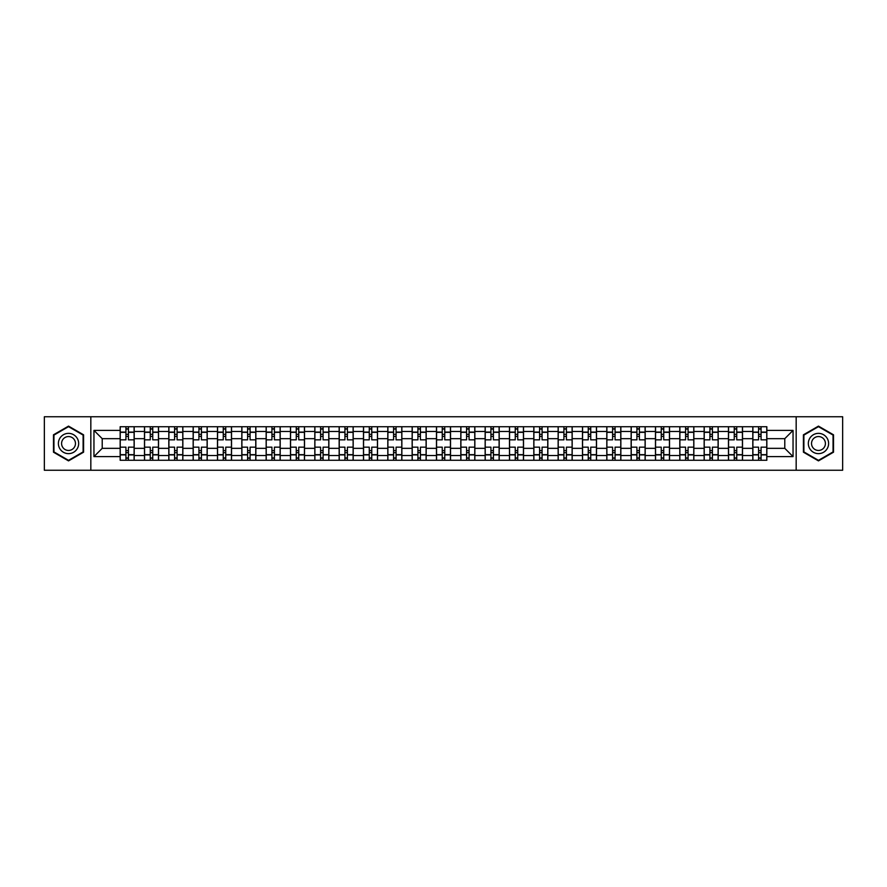 <?xml version="1.0" encoding="UTF-8"?>
<svg xmlns="http://www.w3.org/2000/svg" width="887" height="887" viewBox="0 0 887 887"><rect width="100%" height="100%" fill="white"/><g stroke="black" fill="none" stroke-linecap="round" stroke-linejoin="round"><path stroke-width="1.33" d="M796.171 470.254L842.65 470.254L842.65 416.746L44.35 416.746L44.35 470.254L796.171 470.254L796.171 416.746M144.492 460.264L144.492 431.492L134.192 431.492L134.192 460.264M134.192 431.492L134.192 426.736M144.492 431.492L144.492 426.736M158.529 426.736L158.529 460.264M168.818 460.264L168.818 426.736M182.855 426.736L182.855 460.264M193.155 460.264L193.155 426.736M207.192 426.736L207.192 460.264M217.481 460.264L217.481 426.736M231.529 426.736L231.529 460.264M241.818 460.264L241.818 426.736M255.855 426.736L255.855 460.264M266.155 460.264L266.155 426.736M280.192 426.736L280.192 460.264M290.481 460.264L290.481 426.736M304.518 426.736L304.518 460.264M314.818 460.264L314.818 426.736M328.855 426.736L328.855 460.264M339.156 460.264L339.156 426.736M353.192 426.736L353.192 460.264M363.482 460.264L363.482 426.736M377.518 426.736L377.518 460.264M387.819 460.264L387.819 426.736M401.855 426.736L401.855 460.264M412.145 460.264L412.145 426.736M426.181 426.736L426.181 460.264M436.482 460.264L436.482 426.736M450.518 426.736L450.518 460.264M460.819 460.264L460.819 426.736M474.855 426.736L474.855 460.264M485.145 460.264L485.145 426.736M499.181 426.736L499.181 460.264M509.482 460.264L509.482 426.736M523.518 426.736L523.518 460.264M533.808 460.264L533.808 426.736M547.844 426.736L547.844 460.264M558.145 460.264L558.145 426.736M572.182 426.736L572.182 460.264M582.482 460.264L582.482 426.736M596.519 426.736L596.519 460.264M606.808 460.264L606.808 426.736M620.845 426.736L620.845 460.264M631.145 460.264L631.145 426.736M645.182 426.736L645.182 460.264M655.471 460.264L655.471 426.736M669.519 426.736L669.519 460.264M679.808 460.264L679.808 426.736M693.845 426.736L693.845 460.264M704.145 460.264L704.145 426.736M718.182 426.736L718.182 460.264M728.471 460.264L728.471 426.736M742.508 426.736L742.508 460.264M752.808 460.264L752.808 426.736M752.808 448.334L742.508 448.334M728.471 448.334L718.182 448.334M704.145 448.334L693.845 448.334M679.808 448.334L669.519 448.334M655.471 448.334L645.182 448.334M631.145 448.334L620.845 448.334M606.808 448.334L596.519 448.334M582.482 448.334L572.182 448.334M558.145 448.334L547.844 448.334M533.808 448.334L523.518 448.334M509.482 448.334L499.181 448.334M485.145 448.334L474.855 448.334M460.819 448.334L450.518 448.334M436.482 448.334L426.181 448.334M412.145 448.334L401.855 448.334M387.819 448.334L377.518 448.334M363.482 448.334L353.192 448.334M339.156 448.334L328.855 448.334M314.818 448.334L304.518 448.334M290.481 448.334L280.192 448.334M266.155 448.334L255.855 448.334M241.818 448.334L231.529 448.334M217.481 448.334L207.192 448.334M193.155 448.334L182.855 448.334M168.818 448.334L158.529 448.334M144.492 448.334L134.192 448.334M752.808 438.666L742.508 438.666M728.471 438.666L718.182 438.666M704.145 438.666L693.845 438.666M679.808 438.666L669.519 438.666M655.471 438.666L645.182 438.666M631.145 438.666L620.845 438.666M606.808 438.666L596.519 438.666M582.482 438.666L572.182 438.666M558.145 438.666L547.844 438.666M533.808 438.666L523.518 438.666M509.482 438.666L499.181 438.666M485.145 438.666L474.855 438.666M460.819 438.666L450.518 438.666M436.482 438.666L426.181 438.666M412.145 438.666L401.855 438.666M387.819 438.666L377.518 438.666M363.482 438.666L353.192 438.666M339.156 438.666L328.855 438.666M314.818 438.666L304.518 438.666M290.481 438.666L280.192 438.666M266.155 438.666L255.855 438.666M241.818 438.666L231.529 438.666M217.481 438.666L207.192 438.666M193.155 438.666L182.855 438.666M168.818 438.666L158.529 438.666M144.492 438.666L134.192 438.666M102.216 448.334L120.155 448.334L120.155 438.666L102.216 438.666L102.216 448.334L93.955 456.605L93.955 430.395L120.155 430.395L120.155 438.666M766.845 438.666L766.845 448.334L784.784 448.334L784.784 438.666L766.845 438.666L766.845 426.736L120.155 426.736L120.155 430.395M766.845 430.395L793.045 430.395L793.045 456.605L766.845 456.605L766.845 448.334M120.155 448.334L120.155 460.264L766.845 460.264L766.845 456.605M120.155 456.605L93.955 456.605M90.829 470.254L90.829 416.746M83.578 434.807L68.532 426.115L53.475 434.807L53.475 452.193L68.532 460.885L83.578 452.193L83.578 434.807M833.525 434.807L818.468 426.115L803.422 434.807L803.422 452.193L818.468 460.885L833.525 452.193L833.525 434.807M128.427 457.925L125.932 457.925M125.932 429.075L128.427 429.075M152.752 457.925L150.258 457.925M150.258 429.075L152.752 429.075M177.09 457.925L174.595 457.925M174.595 429.075L177.09 429.075M201.416 457.925L198.921 457.925M198.921 429.075L201.416 429.075M225.753 457.925L223.258 457.925M223.258 429.075L225.753 429.075M250.09 457.925L247.595 457.925M247.595 429.075L250.09 429.075M274.416 457.925L271.921 457.925M271.921 429.075L274.416 429.075M298.753 457.925L296.258 457.925M296.258 429.075L298.753 429.075M323.09 457.925L320.584 457.925M320.584 429.075L323.09 429.075M347.416 457.925L344.921 457.925M344.921 429.075L347.416 429.075M371.753 457.925L369.258 457.925M369.258 429.075L371.753 429.075M396.079 457.925L393.584 457.925M393.584 429.075L396.079 429.075M420.416 457.925L417.921 457.925M417.921 429.075L420.416 429.075M444.753 457.925L442.247 457.925M442.247 429.075L444.753 429.075M469.079 457.925L466.584 457.925M466.584 429.075L469.079 429.075M493.416 457.925L490.921 457.925M490.921 429.075L493.416 429.075M517.742 457.925L515.247 457.925M515.247 429.075L517.742 429.075M542.079 457.925L539.584 457.925M539.584 429.075L542.079 429.075M566.416 457.925L563.91 457.925M563.91 429.075L566.416 429.075M590.742 457.925L588.247 457.925M588.247 429.075L590.742 429.075M615.079 457.925L612.584 457.925M612.584 429.075L615.079 429.075M639.405 457.925L636.91 457.925M636.91 429.075L639.405 429.075M663.742 457.925L661.247 457.925M661.247 429.075L663.742 429.075M688.079 457.925L685.584 457.925M685.584 429.075L688.079 429.075M712.405 457.925L709.91 457.925M709.91 429.075L712.405 429.075M736.742 457.925L734.248 457.925M734.248 429.075L736.742 429.075M761.068 457.925L758.573 457.925M758.573 429.075L761.068 429.075M93.955 430.395L102.216 438.666M784.784 448.334L793.045 456.605M784.784 438.666L793.045 430.395M134.114 460.264L134.114 439.83L128.427 439.83L128.427 426.736M125.932 426.736L125.932 439.83L120.233 439.83L120.233 426.736M134.114 439.83L134.114 426.736M120.233 460.264L120.233 447.17L125.932 447.17L125.932 460.264M128.427 460.264L128.427 447.17L134.114 447.17M125.932 436.404L128.427 436.404M120.233 447.17L120.233 439.83M128.427 450.596L125.932 450.596M128.427 458.235L125.932 458.235M125.932 452.625L128.427 452.625M128.427 434.375L125.932 434.375M125.932 428.765L128.427 428.765M59.751 448.567A10.134 10.134 0 0 0 73.599 452.281A10.134 10.134 0 0 0 77.302 438.433A10.134 10.134 0 0 0 63.454 434.719A10.134 10.134 0 0 0 59.751 448.567M62.511 446.97A6.941 6.941 0 0 0 72.002 449.509A6.941 6.941 0 0 0 74.541 440.03A6.941 6.941 0 0 0 65.061 437.491A6.941 6.941 0 0 0 62.511 446.97M68.532 426.658L83.112 435.085L83.112 451.915L68.532 460.342L53.941 451.915L53.941 435.085L68.532 426.658M809.698 448.567A10.134 10.134 0 0 0 823.546 452.281A10.134 10.134 0 0 0 827.249 438.433A10.134 10.134 0 0 0 813.401 434.719A10.134 10.134 0 0 0 809.698 448.567M812.459 446.97A6.941 6.941 0 0 0 821.939 449.509A6.941 6.941 0 0 0 824.489 440.03A6.941 6.941 0 0 0 814.998 437.491A6.941 6.941 0 0 0 812.459 446.97M818.468 426.658L833.059 435.085L833.059 451.915L818.468 460.342L803.888 451.915L803.888 435.085L818.468 426.658M158.451 460.264L158.451 439.83L152.752 439.83L152.752 426.736M150.258 426.736L150.258 439.83L144.57 439.83L144.57 426.736M158.451 439.83L158.451 426.736M144.57 460.264L144.57 447.17L150.258 447.17L150.258 460.264M152.752 460.264L152.752 447.17L158.451 447.17M150.258 436.404L152.752 436.404M144.57 447.17L144.57 439.83M152.752 450.596L150.258 450.596M152.752 458.235L150.258 458.235M150.258 452.625L152.752 452.625M152.752 434.375L150.258 434.375M150.258 428.765L152.752 428.765M182.777 460.264L182.777 439.83L177.09 439.83L177.09 426.736M174.595 426.736L174.595 439.83L168.896 439.83L168.896 426.736M182.777 439.83L182.777 426.736M168.896 460.264L168.896 447.17L174.595 447.17L174.595 460.264M177.09 460.264L177.09 447.17L182.777 447.17M174.595 436.404L177.09 436.404M168.896 447.17L168.896 439.83M177.09 450.596L174.595 450.596M177.09 458.235L174.595 458.235M174.595 452.625L177.09 452.625M177.09 434.375L174.595 434.375M174.595 428.765L177.09 428.765M207.114 460.264L207.114 439.83L201.416 439.83L201.416 426.736M198.921 426.736L198.921 439.83L193.233 439.83L193.233 426.736M207.114 439.83L207.114 426.736M193.233 460.264L193.233 447.17L198.921 447.17L198.921 460.264M201.416 460.264L201.416 447.17L207.114 447.17M198.921 436.404L201.416 436.404M193.233 447.17L193.233 439.83M201.416 450.596L198.921 450.596M201.416 458.235L198.921 458.235M198.921 452.625L201.416 452.625M201.416 434.375L198.921 434.375M198.921 428.765L201.416 428.765M231.452 460.264L231.452 439.83L225.753 439.83L225.753 426.736M223.258 426.736L223.258 439.83L217.57 439.83L217.57 426.736M231.452 439.83L231.452 426.736M217.57 460.264L217.57 447.17L223.258 447.17L223.258 460.264M225.753 460.264L225.753 447.17L231.452 447.17M223.258 436.404L225.753 436.404M217.57 447.17L217.57 439.83M225.753 450.596L223.258 450.596M225.753 458.235L223.258 458.235M223.258 452.625L225.753 452.625M225.753 434.375L223.258 434.375M223.258 428.765L225.753 428.765M255.778 460.264L255.778 439.83L250.09 439.83L250.09 426.736M247.595 426.736L247.595 439.83L241.896 439.83L241.896 426.736M255.778 439.83L255.778 426.736M241.896 460.264L241.896 447.17L247.595 447.17L247.595 460.264M250.09 460.264L250.09 447.17L255.778 447.17M247.595 436.404L250.09 436.404M241.896 447.17L241.896 439.83M250.09 450.596L247.595 450.596M250.09 458.235L247.595 458.235M247.595 452.625L250.09 452.625M250.09 434.375L247.595 434.375M247.595 428.765L250.09 428.765M280.115 460.264L280.115 439.83L274.416 439.83L274.416 426.736M271.921 426.736L271.921 439.83L266.233 439.83L266.233 426.736M280.115 439.83L280.115 426.736M266.233 460.264L266.233 447.17L271.921 447.17L271.921 460.264M274.416 460.264L274.416 447.17L280.115 447.17M271.921 436.404L274.416 436.404M266.233 447.17L266.233 439.83M274.416 450.596L271.921 450.596M274.416 458.235L271.921 458.235M271.921 452.625L274.416 452.625M274.416 434.375L271.921 434.375M271.921 428.765L274.416 428.765M304.441 460.264L304.441 439.83L298.753 439.83L298.753 426.736M296.258 426.736L296.258 439.83L290.559 439.83L290.559 426.736M304.441 439.83L304.441 426.736M290.559 460.264L290.559 447.17L296.258 447.17L296.258 460.264M298.753 460.264L298.753 447.17L304.441 447.17M296.258 436.404L298.753 436.404M290.559 447.17L290.559 439.83M298.753 450.596L296.258 450.596M298.753 458.235L296.258 458.235M296.258 452.625L298.753 452.625M298.753 434.375L296.258 434.375M296.258 428.765L298.753 428.765M328.778 460.264L328.778 439.83L323.09 439.83L323.09 426.736M320.584 426.736L320.584 439.83L314.896 439.83L314.896 426.736M328.778 439.83L328.778 426.736M314.896 460.264L314.896 447.17L320.584 447.17L320.584 460.264M323.09 460.264L323.09 447.17L328.778 447.17M320.584 436.404L323.09 436.404M314.896 447.17L314.896 439.83M323.09 450.596L320.584 450.596M323.09 458.235L320.584 458.235M320.584 452.625L323.09 452.625M323.09 434.375L320.584 434.375M320.584 428.765L323.09 428.765M353.115 460.264L353.115 439.83L347.416 439.83L347.416 426.736M344.921 426.736L344.921 439.83L339.233 439.83L339.233 426.736M353.115 439.83L353.115 426.736M339.233 460.264L339.233 447.17L344.921 447.17L344.921 460.264M347.416 460.264L347.416 447.17L353.115 447.17M344.921 436.404L347.416 436.404M339.233 447.17L339.233 439.83M347.416 450.596L344.921 450.596M347.416 458.235L344.921 458.235M344.921 452.625L347.416 452.625M347.416 434.375L344.921 434.375M344.921 428.765L347.416 428.765M377.441 460.264L377.441 439.83L371.753 439.83L371.753 426.736M369.258 426.736L369.258 439.83L363.559 439.83L363.559 426.736M377.441 439.83L377.441 426.736M363.559 460.264L363.559 447.17L369.258 447.17L369.258 460.264M371.753 460.264L371.753 447.17L377.441 447.17M369.258 436.404L371.753 436.404M363.559 447.17L363.559 439.83M371.753 450.596L369.258 450.596M371.753 458.235L369.258 458.235M369.258 452.625L371.753 452.625M371.753 434.375L369.258 434.375M369.258 428.765L371.753 428.765M401.778 460.264L401.778 439.83L396.079 439.83L396.079 426.736M393.584 426.736L393.584 439.83L387.896 439.83L387.896 426.736M401.778 439.83L401.778 426.736M387.896 460.264L387.896 447.17L393.584 447.17L393.584 460.264M396.079 460.264L396.079 447.17L401.778 447.17M393.584 436.404L396.079 436.404M387.896 447.17L387.896 439.83M396.079 450.596L393.584 450.596M396.079 458.235L393.584 458.235M393.584 452.625L396.079 452.625M396.079 434.375L393.584 434.375M393.584 428.765L396.079 428.765M426.104 460.264L426.104 439.83L420.416 439.83L420.416 426.736M417.921 426.736L417.921 439.83L412.222 439.83L412.222 426.736M426.104 439.83L426.104 426.736M412.222 460.264L412.222 447.17L417.921 447.17L417.921 460.264M420.416 460.264L420.416 447.17L426.104 447.17M417.921 436.404L420.416 436.404M412.222 447.17L412.222 439.83M420.416 450.596L417.921 450.596M420.416 458.235L417.921 458.235M417.921 452.625L420.416 452.625M420.416 434.375L417.921 434.375M417.921 428.765L420.416 428.765M450.441 460.264L450.441 439.83L444.753 439.83L444.753 426.736M442.247 426.736L442.247 439.83L436.559 439.83L436.559 426.736M450.441 439.83L450.441 426.736M436.559 460.264L436.559 447.17L442.247 447.17L442.247 460.264M444.753 460.264L444.753 447.17L450.441 447.17M442.247 436.404L444.753 436.404M436.559 447.17L436.559 439.83M444.753 450.596L442.247 450.596M444.753 458.235L442.247 458.235M442.247 452.625L444.753 452.625M444.753 434.375L442.247 434.375M442.247 428.765L444.753 428.765M474.778 460.264L474.778 439.83L469.079 439.83L469.079 426.736M466.584 426.736L466.584 439.83L460.896 439.83L460.896 426.736M474.778 439.83L474.778 426.736M460.896 460.264L460.896 447.17L466.584 447.17L466.584 460.264M469.079 460.264L469.079 447.17L474.778 447.17M466.584 436.404L469.079 436.404M460.896 447.17L460.896 439.83M469.079 450.596L466.584 450.596M469.079 458.235L466.584 458.235M466.584 452.625L469.079 452.625M469.079 434.375L466.584 434.375M466.584 428.765L469.079 428.765M499.104 460.264L499.104 439.83L493.416 439.83L493.416 426.736M490.921 426.736L490.921 439.83L485.222 439.83L485.222 426.736M499.104 439.83L499.104 426.736M485.222 460.264L485.222 447.17L490.921 447.17L490.921 460.264M493.416 460.264L493.416 447.17L499.104 447.17M490.921 436.404L493.416 436.404M485.222 447.17L485.222 439.83M493.416 450.596L490.921 450.596M493.416 458.235L490.921 458.235M490.921 452.625L493.416 452.625M493.416 434.375L490.921 434.375M490.921 428.765L493.416 428.765M523.441 460.264L523.441 439.83L517.742 439.83L517.742 426.736M515.247 426.736L515.247 439.83L509.559 439.83L509.559 426.736M523.441 439.83L523.441 426.736M509.559 460.264L509.559 447.17L515.247 447.17L515.247 460.264M517.742 460.264L517.742 447.17L523.441 447.17M515.247 436.404L517.742 436.404M509.559 447.17L509.559 439.83M517.742 450.596L515.247 450.596M517.742 458.235L515.247 458.235M515.247 452.625L517.742 452.625M517.742 434.375L515.247 434.375M515.247 428.765L517.742 428.765M547.767 460.264L547.767 439.83L542.079 439.83L542.079 426.736M539.584 426.736L539.584 439.83L533.885 439.83L533.885 426.736M547.767 439.83L547.767 426.736M533.885 460.264L533.885 447.17L539.584 447.17L539.584 460.264M542.079 460.264L542.079 447.17L547.767 447.17M539.584 436.404L542.079 436.404M533.885 447.17L533.885 439.83M542.079 450.596L539.584 450.596M542.079 458.235L539.584 458.235M539.584 452.625L542.079 452.625M542.079 434.375L539.584 434.375M539.584 428.765L542.079 428.765M572.104 460.264L572.104 439.83L566.416 439.83L566.416 426.736M563.91 426.736L563.91 439.83L558.222 439.83L558.222 426.736M572.104 439.83L572.104 426.736M558.222 460.264L558.222 447.17L563.91 447.17L563.91 460.264M566.416 460.264L566.416 447.17L572.104 447.17M563.91 436.404L566.416 436.404M558.222 447.17L558.222 439.83M566.416 450.596L563.91 450.596M566.416 458.235L563.91 458.235M563.91 452.625L566.416 452.625M566.416 434.375L563.91 434.375M563.91 428.765L566.416 428.765M596.441 460.264L596.441 439.83L590.742 439.83L590.742 426.736M588.247 426.736L588.247 439.83L582.559 439.83L582.559 426.736M596.441 439.83L596.441 426.736M582.559 460.264L582.559 447.17L588.247 447.17L588.247 460.264M590.742 460.264L590.742 447.17L596.441 447.17M588.247 436.404L590.742 436.404M582.559 447.17L582.559 439.83M590.742 450.596L588.247 450.596M590.742 458.235L588.247 458.235M588.247 452.625L590.742 452.625M590.742 434.375L588.247 434.375M588.247 428.765L590.742 428.765M620.767 460.264L620.767 439.83L615.079 439.83L615.079 426.736M612.584 426.736L612.584 439.83L606.885 439.83L606.885 426.736M620.767 439.83L620.767 426.736M606.885 460.264L606.885 447.17L612.584 447.17L612.584 460.264M615.079 460.264L615.079 447.17L620.767 447.17M612.584 436.404L615.079 436.404M606.885 447.17L606.885 439.83M615.079 450.596L612.584 450.596M615.079 458.235L612.584 458.235M612.584 452.625L615.079 452.625M615.079 434.375L612.584 434.375M612.584 428.765L615.079 428.765M645.104 460.264L645.104 439.83L639.405 439.83L639.405 426.736M636.91 426.736L636.91 439.83L631.222 439.83L631.222 426.736M645.104 439.83L645.104 426.736M631.222 460.264L631.222 447.17L636.91 447.17L636.91 460.264M639.405 460.264L639.405 447.17L645.104 447.17M636.91 436.404L639.405 436.404M631.222 447.17L631.222 439.83M639.405 450.596L636.91 450.596M639.405 458.235L636.91 458.235M636.91 452.625L639.405 452.625M639.405 434.375L636.91 434.375M636.91 428.765L639.405 428.765M669.43 460.264L669.43 439.83L663.742 439.83L663.742 426.736M661.247 426.736L661.247 439.83L655.548 439.83L655.548 426.736M669.43 439.83L669.43 426.736M655.548 460.264L655.548 447.17L661.247 447.17L661.247 460.264M663.742 460.264L663.742 447.17L669.43 447.17M661.247 436.404L663.742 436.404M655.548 447.17L655.548 439.83M663.742 450.596L661.247 450.596M663.742 458.235L661.247 458.235M661.247 452.625L663.742 452.625M663.742 434.375L661.247 434.375M661.247 428.765L663.742 428.765M693.767 460.264L693.767 439.83L688.079 439.83L688.079 426.736M685.584 426.736L685.584 439.83L679.885 439.83L679.885 426.736M693.767 439.83L693.767 426.736M679.885 460.264L679.885 447.17L685.584 447.17L685.584 460.264M688.079 460.264L688.079 447.17L693.767 447.17M685.584 436.404L688.079 436.404M679.885 447.17L679.885 439.83M688.079 450.596L685.584 450.596M688.079 458.235L685.584 458.235M685.584 452.625L688.079 452.625M688.079 434.375L685.584 434.375M685.584 428.765L688.079 428.765M718.104 460.264L718.104 439.83L712.405 439.83L712.405 426.736M709.91 426.736L709.91 439.83L704.223 439.83L704.223 426.736M718.104 439.83L718.104 426.736M704.223 460.264L704.223 447.17L709.91 447.17L709.91 460.264M712.405 460.264L712.405 447.17L718.104 447.17M709.91 436.404L712.405 436.404M704.223 447.17L704.223 439.83M712.405 450.596L709.91 450.596M712.405 458.235L709.91 458.235M709.91 452.625L712.405 452.625M712.405 434.375L709.91 434.375M709.91 428.765L712.405 428.765M742.43 460.264L742.43 439.83L736.742 439.83L736.742 426.736M734.248 426.736L734.248 439.83L728.549 439.83L728.549 426.736M742.43 439.83L742.43 426.736M728.549 460.264L728.549 447.17L734.248 447.17L734.248 460.264M736.742 460.264L736.742 447.17L742.43 447.17M734.248 436.404L736.742 436.404M728.549 447.17L728.549 439.83M736.742 450.596L734.248 450.596M736.742 458.235L734.248 458.235M734.248 452.625L736.742 452.625M736.742 434.375L734.248 434.375M734.248 428.765L736.742 428.765M766.767 460.264L766.767 439.83L761.068 439.83L761.068 426.736M758.573 426.736L758.573 439.83L752.886 439.83L752.886 426.736M766.767 439.83L766.767 426.736M752.886 460.264L752.886 447.17L758.573 447.17L758.573 460.264M761.068 460.264L761.068 447.17L766.767 447.17M758.573 436.404L761.068 436.404M752.886 447.17L752.886 439.83M761.068 450.596L758.573 450.596M761.068 458.235L758.573 458.235M758.573 452.625L761.068 452.625M761.068 434.375L758.573 434.375M758.573 428.765L761.068 428.765M728.471 431.492L718.182 431.492M704.145 431.492L693.845 431.492M679.808 431.492L669.519 431.492M655.471 431.492L645.182 431.492M631.145 431.492L620.845 431.492M606.808 431.492L596.519 431.492M582.482 431.492L572.182 431.492M558.145 431.492L547.844 431.492M533.808 431.492L523.518 431.492M509.482 431.492L499.181 431.492M485.145 431.492L474.855 431.492M460.819 431.492L450.518 431.492M436.482 431.492L426.181 431.492M412.145 431.492L401.855 431.492M387.819 431.492L377.518 431.492M363.482 431.492L353.192 431.492M339.156 431.492L328.855 431.492M314.818 431.492L304.518 431.492M290.481 431.492L280.192 431.492M266.155 431.492L255.855 431.492M241.818 431.492L231.529 431.492M217.481 431.492L207.192 431.492M193.155 431.492L182.855 431.492M168.818 431.492L158.529 431.492M752.808 431.492L742.508 431.492M728.471 455.508L718.182 455.508M704.145 455.508L693.845 455.508M679.808 455.508L669.519 455.508M655.471 455.508L645.182 455.508M631.145 455.508L620.845 455.508M606.808 455.508L596.519 455.508M582.482 455.508L572.182 455.508M558.145 455.508L547.844 455.508M533.808 455.508L523.518 455.508M509.482 455.508L499.181 455.508M485.145 455.508L474.855 455.508M460.819 455.508L450.518 455.508M436.482 455.508L426.181 455.508M412.145 455.508L401.855 455.508M387.819 455.508L377.518 455.508M363.482 455.508L353.192 455.508M339.156 455.508L328.855 455.508M314.818 455.508L304.518 455.508M290.481 455.508L280.192 455.508M266.155 455.508L255.855 455.508M241.818 455.508L231.529 455.508M217.481 455.508L207.192 455.508M193.155 455.508L182.855 455.508M168.818 455.508L158.529 455.508M144.492 455.508L134.192 455.508M752.808 455.508L742.508 455.508M134.114 432.113L128.427 432.113M125.932 432.113L120.233 432.113M125.932 432.324L120.233 432.324M125.932 454.676L120.233 454.676M125.932 454.887L120.233 454.887M134.114 454.887L128.427 454.887M134.114 432.324L128.427 432.324M134.114 454.676L128.427 454.676M158.451 432.113L152.752 432.113M150.258 432.113L144.57 432.113M150.258 432.324L144.57 432.324M150.258 454.676L144.57 454.676M150.258 454.887L144.57 454.887M158.451 454.887L152.752 454.887M158.451 432.324L152.752 432.324M158.451 454.676L152.752 454.676M182.777 432.113L177.09 432.113M174.595 432.113L168.896 432.113M174.595 432.324L168.896 432.324M174.595 454.676L168.896 454.676M174.595 454.887L168.896 454.887M182.777 454.887L177.09 454.887M182.777 432.324L177.09 432.324M182.777 454.676L177.09 454.676M207.114 432.113L201.416 432.113M198.921 432.113L193.233 432.113M198.921 432.324L193.233 432.324M198.921 454.676L193.233 454.676M198.921 454.887L193.233 454.887M207.114 454.887L201.416 454.887M207.114 432.324L201.416 432.324M207.114 454.676L201.416 454.676M231.452 432.113L225.753 432.113M223.258 432.113L217.57 432.113M223.258 432.324L217.57 432.324M223.258 454.676L217.57 454.676M223.258 454.887L217.57 454.887M231.452 454.887L225.753 454.887M231.452 432.324L225.753 432.324M231.452 454.676L225.753 454.676M255.778 432.113L250.09 432.113M247.595 432.113L241.896 432.113M247.595 432.324L241.896 432.324M247.595 454.676L241.896 454.676M247.595 454.887L241.896 454.887M255.778 454.887L250.09 454.887M255.778 432.324L250.09 432.324M255.778 454.676L250.09 454.676M280.115 432.113L274.416 432.113M271.921 432.113L266.233 432.113M271.921 432.324L266.233 432.324M271.921 454.676L266.233 454.676M271.921 454.887L266.233 454.887M280.115 454.887L274.416 454.887M280.115 432.324L274.416 432.324M280.115 454.676L274.416 454.676M304.441 432.113L298.753 432.113M296.258 432.113L290.559 432.113M296.258 432.324L290.559 432.324M296.258 454.676L290.559 454.676M296.258 454.887L290.559 454.887M304.441 454.887L298.753 454.887M304.441 432.324L298.753 432.324M304.441 454.676L298.753 454.676M328.778 432.113L323.09 432.113M320.584 432.113L314.896 432.113M320.584 432.324L314.896 432.324M320.584 454.676L314.896 454.676M320.584 454.887L314.896 454.887M328.778 454.887L323.09 454.887M328.778 432.324L323.09 432.324M328.778 454.676L323.09 454.676M353.115 432.113L347.416 432.113M344.921 432.113L339.233 432.113M344.921 432.324L339.233 432.324M344.921 454.676L339.233 454.676M344.921 454.887L339.233 454.887M353.115 454.887L347.416 454.887M353.115 432.324L347.416 432.324M353.115 454.676L347.416 454.676M377.441 432.113L371.753 432.113M369.258 432.113L363.559 432.113M369.258 432.324L363.559 432.324M369.258 454.676L363.559 454.676M369.258 454.887L363.559 454.887M377.441 454.887L371.753 454.887M377.441 432.324L371.753 432.324M377.441 454.676L371.753 454.676M401.778 432.113L396.079 432.113M393.584 432.113L387.896 432.113M393.584 432.324L387.896 432.324M393.584 454.676L387.896 454.676M393.584 454.887L387.896 454.887M401.778 454.887L396.079 454.887M401.778 432.324L396.079 432.324M401.778 454.676L396.079 454.676M426.104 432.113L420.416 432.113M417.921 432.113L412.222 432.113M417.921 432.324L412.222 432.324M417.921 454.676L412.222 454.676M417.921 454.887L412.222 454.887M426.104 454.887L420.416 454.887M426.104 432.324L420.416 432.324M426.104 454.676L420.416 454.676M450.441 432.113L444.753 432.113M442.247 432.113L436.559 432.113M442.247 432.324L436.559 432.324M442.247 454.676L436.559 454.676M442.247 454.887L436.559 454.887M450.441 454.887L444.753 454.887M450.441 432.324L444.753 432.324M450.441 454.676L444.753 454.676M474.778 432.113L469.079 432.113M466.584 432.113L460.896 432.113M466.584 432.324L460.896 432.324M466.584 454.676L460.896 454.676M466.584 454.887L460.896 454.887M474.778 454.887L469.079 454.887M474.778 432.324L469.079 432.324M474.778 454.676L469.079 454.676M499.104 432.113L493.416 432.113M490.921 432.113L485.222 432.113M490.921 432.324L485.222 432.324M490.921 454.676L485.222 454.676M490.921 454.887L485.222 454.887M499.104 454.887L493.416 454.887M499.104 432.324L493.416 432.324M499.104 454.676L493.416 454.676M523.441 432.113L517.742 432.113M515.247 432.113L509.559 432.113M515.247 432.324L509.559 432.324M515.247 454.676L509.559 454.676M515.247 454.887L509.559 454.887M523.441 454.887L517.742 454.887M523.441 432.324L517.742 432.324M523.441 454.676L517.742 454.676M547.767 432.113L542.079 432.113M539.584 432.113L533.885 432.113M539.584 432.324L533.885 432.324M539.584 454.676L533.885 454.676M539.584 454.887L533.885 454.887M547.767 454.887L542.079 454.887M547.767 432.324L542.079 432.324M547.767 454.676L542.079 454.676M572.104 432.113L566.416 432.113M563.91 432.113L558.222 432.113M563.91 432.324L558.222 432.324M563.91 454.676L558.222 454.676M563.91 454.887L558.222 454.887M572.104 454.887L566.416 454.887M572.104 432.324L566.416 432.324M572.104 454.676L566.416 454.676M596.441 432.113L590.742 432.113M588.247 432.113L582.559 432.113M588.247 432.324L582.559 432.324M588.247 454.676L582.559 454.676M588.247 454.887L582.559 454.887M596.441 454.887L590.742 454.887M596.441 432.324L590.742 432.324M596.441 454.676L590.742 454.676M620.767 432.113L615.079 432.113M612.584 432.113L606.885 432.113M612.584 432.324L606.885 432.324M612.584 454.676L606.885 454.676M612.584 454.887L606.885 454.887M620.767 454.887L615.079 454.887M620.767 432.324L615.079 432.324M620.767 454.676L615.079 454.676M645.104 432.113L639.405 432.113M636.91 432.113L631.222 432.113M636.91 432.324L631.222 432.324M636.91 454.676L631.222 454.676M636.91 454.887L631.222 454.887M645.104 454.887L639.405 454.887M645.104 432.324L639.405 432.324M645.104 454.676L639.405 454.676M669.43 432.113L663.742 432.113M661.247 432.113L655.548 432.113M661.247 432.324L655.548 432.324M661.247 454.676L655.548 454.676M661.247 454.887L655.548 454.887M669.43 454.887L663.742 454.887M669.43 432.324L663.742 432.324M669.43 454.676L663.742 454.676M693.767 432.113L688.079 432.113M685.584 432.113L679.885 432.113M685.584 432.324L679.885 432.324M685.584 454.676L679.885 454.676M685.584 454.887L679.885 454.887M693.767 454.887L688.079 454.887M693.767 432.324L688.079 432.324M693.767 454.676L688.079 454.676M718.104 432.113L712.405 432.113M709.91 432.113L704.223 432.113M709.91 432.324L704.223 432.324M709.91 454.676L704.223 454.676M709.91 454.887L704.223 454.887M718.104 454.887L712.405 454.887M718.104 432.324L712.405 432.324M718.104 454.676L712.405 454.676M742.43 432.113L736.742 432.113M734.248 432.113L728.549 432.113M734.248 432.324L728.549 432.324M734.248 454.676L728.549 454.676M734.248 454.887L728.549 454.887M742.43 454.887L736.742 454.887M742.43 432.324L736.742 432.324M742.43 454.676L736.742 454.676M766.767 432.113L761.068 432.113M758.573 432.113L752.886 432.113M758.573 432.324L752.886 432.324M758.573 454.676L752.886 454.676M758.573 454.887L752.886 454.887M766.767 454.887L761.068 454.887M766.767 432.324L761.068 432.324M766.767 454.676L761.068 454.676"/></g></svg>
